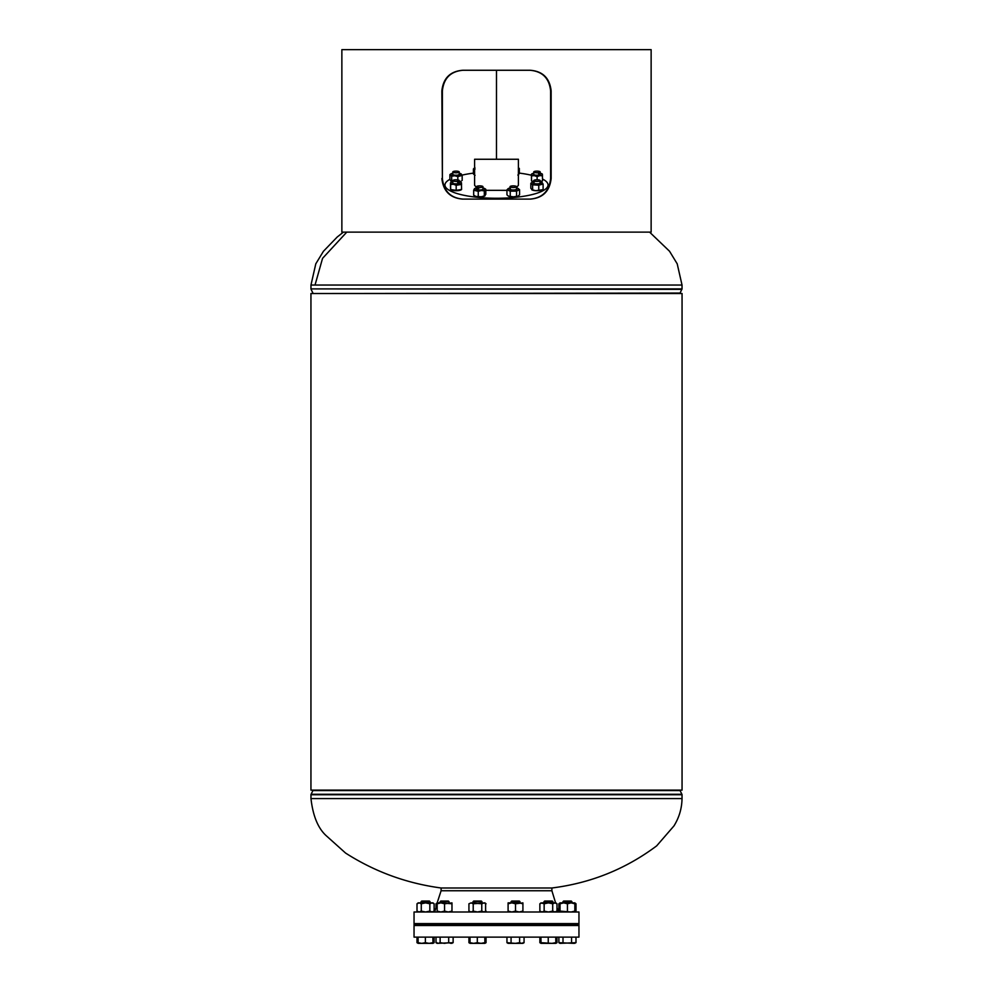 <?xml version="1.0" encoding="UTF-8"?>
<svg xmlns="http://www.w3.org/2000/svg" width="993" height="993" viewBox="0 0 993 993"><rect width="100%" height="100%" fill="white"/><g stroke="black" fill="none" stroke-linecap="round" stroke-linejoin="round"><path stroke-width="1.49" d="M310.946 293.518L682.054 293.518L682.054 790.118L310.946 790.118L310.946 293.518L310.946 790.118M551.897 890.746L551.897 887.99L441.103 887.99L441.103 890.746L551.897 890.746L555.583 902.873M313.031 790.118A1.03 1.03 0 0 1 312.919 790.577L311.082 794.276L681.918 794.276L680.081 790.577A1.03 1.03 0 0 1 679.969 790.118M311.082 794.276A1.03 1.03 0 0 0 310.97 794.735L310.97 798.583L682.03 798.583L682.03 794.735A1.03 1.03 0 0 0 681.918 794.276M346.78 232.114L322.551 258.354L315.029 285.041L310.97 285.041L315.799 263.815L323.457 251.254L337.198 237.029L343.429 232.114M516.484 187.627L518.408 185.232L518.408 159.265L474.592 159.265L474.592 185.232L476.516 187.627M485.8 190.321L506.951 190.358M441.103 890.746L437.156 902.873L440.867 902.873L437.156 903.779L434.661 911.996M556.986 907.528L558.339 911.996M414.044 923.602L578.956 923.602L578.956 911.996L414.044 911.996L414.044 923.602M562.212 924.235L562.212 923.602M430.788 924.235L430.788 923.602M578.956 925.526L414.044 925.526L414.044 937.119L578.956 937.119L578.956 925.526M548.037 188.471L548.037 184.996A51.537 13.269 180 0 1 496.5 198.265A51.537 13.269 180 0 1 444.963 184.996A51.537 13.269 180 0 1 449.891 179.336M444.963 188.471L444.963 184.996M462.043 175.128A51.537 13.269 180 0 1 473.413 173.13M519.327 173.105A51.537 13.269 180 0 1 531.416 175.24M542.526 179.025A51.537 13.269 180 0 1 548.037 184.996M510.191 186.448A3.215 0.832 180 0 1 513.753 185.877A3.215 0.832 180 0 1 516.484 186.696A3.215 0.832 180 0 1 516.335 186.945A3.215 0.832 180 0 1 512.773 187.516A3.215 0.832 180 0 1 510.042 186.696A3.215 0.832 180 0 1 510.191 186.448M440.06 901.731L449.084 901.731L448.402 901.048L440.743 901.048L440.06 902.873M440.135 937.119L440.135 942.692L438.074 943.35L436.014 942.692L436.014 937.119M437.069 942.692L437.156 943.35L436.014 942.692M448.687 937.119L448.687 942.692L444.417 943.35L440.135 942.692M453.131 937.119L453.131 942.692L450.909 943.35L448.687 942.692M437.156 943.35L453.131 942.692M510.042 189.142A3.215 0.832 180 0 1 510.439 188.744A3.215 0.832 -0 0 0 510.042 189.129A3.215 0.832 -0 0 0 512.475 189.936A3.215 0.832 -0 0 0 516.087 189.526A3.215 0.832 -0 0 0 516.484 189.129L516.484 186.696M508.59 196.155L513.406 196.825A5.474 1.415 180 0 1 508.59 196.155A5.474 1.415 180 0 1 508.143 195.906L506.951 194.839L506.951 189.8L510.241 191.177L516.559 191.14L519.587 189.713L519.587 194.752L518.396 195.906A5.474 1.415 180 0 1 518.073 196.093A5.474 1.415 180 0 1 513.406 196.825L518.073 196.093M519.587 189.713L517.936 188.397A5.474 1.415 -0 0 0 516.484 187.987M506.951 189.8L508.453 188.459A5.474 1.415 -0 0 0 508.143 188.633A5.474 1.415 -0 0 0 508.59 189.862A5.474 1.415 -0 0 0 513.406 190.544A5.474 1.415 -0 0 0 518.073 189.8A5.474 1.415 -0 0 0 518.396 188.633L518.433 188.67M510.241 191.177L510.241 196.217M516.559 191.14L516.559 196.18M508.453 188.459A5.474 1.415 180 0 1 510.042 187.987M451.976 911.102L448.277 911.996L444.566 911.102L444.566 903.779L451.976 902.873L451.976 911.996M444.566 903.779L440.867 902.873L451.976 903.779M444.566 911.102L440.867 911.996L437.156 911.102L437.156 902.873L436.014 903.779L438.149 902.873M437.156 911.102L437.156 911.996M416.849 924.88L414.044 924.88L414.044 924.235L578.956 924.235L578.956 924.88L416.849 924.88M441.86 178.492C443.275 191.202 450.214 198.079 462.676 199.109L530.324 199.109C542.799 198.066 549.737 191.202 551.14 178.492L551.14 90.884C549.725 78.162 542.786 71.285 530.324 70.267L462.676 70.267C450.201 71.297 443.263 78.174 441.86 90.884L442.381 178.492C443.734 191.165 450.611 198.041 462.999 199.109M651.135 49.65L341.865 49.65L341.865 232.114L651.135 232.114L651.135 49.65M496.475 70.267L496.475 159.265L496.5 70.267M462.999 70.267C450.586 71.347 443.722 78.224 442.381 90.884L442.381 178.492M530.001 199.109C542.414 198.017 549.278 191.14 550.619 178.492L550.619 90.884C549.266 78.199 542.389 71.335 530.001 70.267M484.137 911.996L481.766 911.102L481.766 903.779L484.137 902.885M485.602 903.456L485.602 911.425M483.914 911.996L486.049 911.102L484.907 911.996M483.914 902.873L486.049 903.779L484.907 902.873L473.214 903.779L471.079 902.873L468.932 903.779L471.079 902.873L481.766 903.779M481.766 911.102L477.496 911.996L473.214 911.102L473.214 903.779M473.214 911.102L471.079 911.996L468.932 911.102L468.932 903.779L471.079 902.873M470.086 911.996L468.932 911.102L471.079 911.996M522.914 903.779L522.914 902.873L515.504 903.779L511.805 902.873L508.093 903.779L508.093 902.873L519.215 902.873L522.914 903.779L522.914 911.996M522.914 911.102L519.215 911.996L515.504 911.102L515.504 903.779M515.504 911.102L511.805 911.996L508.093 911.102L508.093 903.779M508.093 911.102L508.093 911.996M555.075 911.996L552.704 911.102L548.434 911.996L544.152 911.102L542.017 911.996L539.869 911.102L539.869 903.779L542.017 902.873L548.434 902.873L544.152 903.779L541.024 902.873L539.869 903.779M555.075 902.885L552.704 903.779L548.434 902.873L555.844 902.873L556.986 903.779L554.851 902.873M555.844 911.996L556.986 911.102L556.986 903.779M552.704 911.102L552.704 903.779M556.986 911.102L554.851 911.996M544.152 911.102L544.152 903.779M575.99 903.779L574.848 902.873L574.848 903.779L571.136 902.873L574.848 902.873L575.99 903.779L575.99 911.102L574.848 911.996L574.848 911.102L571.136 911.996L560.027 911.102L560.027 902.873L563.726 902.873L560.027 903.779M560.027 911.102L560.027 911.996L558.873 911.102L558.873 903.779L561.02 902.873M574.848 911.102L574.848 903.779M571.136 902.873L567.437 903.779L563.726 902.873L571.136 902.873M567.437 911.102L567.437 903.779M561.02 911.996L558.873 911.102M575.99 911.102L573.855 911.996M436.014 907.528L436.014 903.779M429.386 901.048L430.068 901.731L421.057 901.731L421.74 901.048L429.386 901.048L430.068 902.873L432.216 902.885M432.973 911.996L434.127 911.102L434.127 903.779L431.98 902.873L429.845 903.779L429.845 911.102L432.216 911.984M434.127 911.102L431.98 911.996M429.845 911.102L425.563 911.996L421.28 911.102L421.28 903.779L425.563 902.873L429.845 903.779M421.28 903.779L419.145 902.873L417.01 903.779L417.01 911.102L419.145 911.996L421.28 911.102M417.01 903.779L418.152 902.873L432.973 902.873L434.127 903.779M472.978 901.731L482.002 901.731L481.32 901.048L473.661 901.048L472.978 902.873M477.31 942.692L473.649 943.35L469.987 942.692L470.086 943.35L481.059 943.35L477.31 942.692L477.31 937.119M469.987 937.119L470.086 943.35L468.932 942.692L468.932 937.119M484.807 942.692L481.059 943.35L484.907 943.35L484.807 937.119M484.994 937.119L484.907 943.35L486.049 942.692L483.827 943.35M484.994 942.692L484.907 943.35M510.998 901.731L520.022 901.731L519.339 901.048L511.68 901.048L510.998 902.873M519.624 937.119L519.624 942.692L515.355 943.35L506.951 942.692L506.951 937.119M511.072 937.119L511.072 942.692M524.068 937.119L524.068 942.692L521.846 943.35L519.624 942.692M523.013 942.692L522.914 943.35L524.068 942.692M508.006 942.692L508.093 943.35L506.951 942.692M508.093 943.35L522.914 943.35M543.916 901.731L552.94 901.731L552.257 901.048L544.598 901.048L543.916 902.873M555.745 942.692L551.996 943.35L540.924 942.692L541.024 943.35L555.844 943.35L555.745 937.119M548.248 937.119L548.248 942.692M555.931 937.119L555.844 943.35L556.986 942.692L554.764 943.35M555.931 942.692L555.844 943.35M540.924 937.119L541.024 943.35L539.869 942.692L539.869 937.119M571.26 901.048L571.943 901.731L571.26 901.048L563.614 901.048L562.932 902.873L562.932 901.731L571.943 901.731L571.943 902.873M575.99 937.119L575.99 942.692L573.768 943.35L558.885 942.692L558.885 937.119M571.558 937.119L571.558 942.692M559.94 942.692L560.027 943.35L575.99 942.692M563.006 937.119L563.006 942.692M560.027 943.35L558.885 942.692M574.935 942.692L574.848 943.35M556.986 937.119L556.986 942.692M541.93 943.35L539.869 942.692M470.992 943.35L468.932 942.692M486.049 937.119L486.049 942.692M452.076 942.692L451.976 943.35M417.01 937.119L417.01 942.692L419.071 943.35M418.065 937.119L418.165 943.35L417.01 942.692M434.115 937.119L434.115 942.692L431.905 943.35M433.06 937.119L432.973 943.35L434.115 942.692M418.065 942.692L418.152 943.35L421.727 943.35L418.065 942.692M425.376 942.692L421.727 943.35L429.137 943.35L425.376 942.692L425.376 937.119M432.886 942.692L429.137 943.35L432.973 943.35L432.886 937.119M433.06 942.692L432.973 943.35M476.516 189.142A3.215 0.832 180 0 1 478.825 188.347A3.215 0.832 -0 0 0 476.516 189.129A3.215 0.832 -0 0 0 480.649 189.924A3.215 0.832 -0 0 0 482.958 189.129L482.958 186.696A3.215 0.832 180 0 1 481.22 187.441A3.215 0.832 180 0 1 476.516 186.696A3.215 0.832 180 0 1 478.241 185.964A3.215 0.832 180 0 1 482.958 186.696M476.516 187.987A5.474 1.415 -0 0 0 474.604 188.633A5.474 1.415 -0 0 0 474.418 188.807L473.673 190.209L478.254 191.339L481.282 190.482L484.311 190.879L484.311 195.919L485.8 194.33L485.8 189.291L485.018 188.757M473.673 190.209L473.673 195.249L475.97 196.44L481.282 196.763L485.056 195.745M484.311 190.879L485.8 189.291M473.673 195.249L474.604 195.906A5.474 1.415 180 0 1 474.455 195.782M478.254 191.339L478.254 196.378M484.857 195.906L484.907 195.882A5.474 1.415 180 0 1 484.857 195.906A5.474 1.415 180 0 1 481.282 196.763A5.474 1.415 180 0 1 475.97 196.44A5.474 1.415 180 0 1 474.604 195.906M482.958 187.987A5.474 1.415 180 0 1 483.504 188.111A5.474 1.415 -0 0 1 484.857 188.633L485.44 189.03M474.418 188.807A5.474 1.415 -0 0 0 475.97 190.147A5.474 1.415 -0 0 0 481.282 190.482A5.474 1.415 -0 0 0 485.056 189.464A5.474 1.415 -0 0 0 484.857 188.633M452.808 180.602A3.215 0.832 180 0 1 456.991 179.807A3.215 0.832 180 0 1 459.25 180.602A3.215 0.832 180 0 1 455.067 181.384A3.215 0.832 180 0 1 452.808 180.602L452.808 183.022A3.215 0.832 -0 0 0 454.484 183.755A3.215 0.832 -0 0 0 459.25 183.022A3.215 0.832 -0 0 0 457.574 182.302M450.561 189.353L450.474 182.873L450.636 184.499L453.416 184.264L456.184 185.281L456.184 190.321L461.584 189.464L461.422 182.799M456.184 185.281L461.584 184.425M450.636 184.499L450.636 189.539L456.184 190.321M450.474 182.873L450.561 183.06A5.474 1.415 -0 0 0 453.416 184.264A5.474 1.415 -0 0 0 458.89 184.226A5.474 1.415 -0 0 0 461.497 182.997A5.474 1.415 180 0 0 461.162 182.538L461.447 182.737M461.559 189.526L461.162 189.8A5.474 1.415 180 0 1 458.89 190.519A5.474 1.415 180 0 1 453.416 190.544A5.474 1.415 180 0 1 450.896 189.8L450.611 189.601M459.25 181.893A5.474 1.415 180 0 1 461.162 182.538M452.808 181.893A5.474 1.415 -0 0 0 450.896 182.538A5.474 1.415 -0 0 0 450.561 183.06M457.574 182.315A3.215 0.832 180 0 1 459.25 183.035L459.25 180.602M452.808 171.963L452.808 174.396A3.215 0.832 -0 0 0 452.945 174.631A3.215 0.832 -0 0 0 456.495 175.215A3.215 0.832 -0 0 0 459.25 174.396A3.215 0.832 -0 0 0 459.114 174.16A3.215 0.832 180 0 1 459.25 174.396L459.25 171.963A3.215 0.832 180 0 1 456.792 172.77A3.215 0.832 180 0 1 453.168 172.348A3.215 0.832 180 0 1 452.808 171.963A3.215 0.832 180 0 1 455.266 171.156A3.215 0.832 180 0 1 458.89 171.578A3.215 0.832 180 0 1 459.25 171.963M450.772 173.998L449.891 174.631L451.678 176.195L451.678 181.235L452.808 181.669M451.678 176.195L454.744 175.761L457.823 176.58L457.823 179.907M459.25 181.769L461.162 181.173A5.474 1.415 180 0 1 459.995 181.657A5.474 1.415 180 0 1 459.25 181.818M457.823 176.58L462.167 175.401L462.167 180.441M460.38 173.837L462.167 175.401M449.891 174.631L449.891 179.671L451.678 181.235L450.785 181.074M452.808 181.818A5.474 1.415 180 0 1 450.896 181.173L450.884 181.16M459.25 173.254A5.474 1.415 -0 0 1 461.162 173.899L461.174 173.912A5.474 1.415 -0 0 1 461.273 173.998A5.474 1.415 180 0 1 459.995 175.364A5.474 1.415 -0 0 1 454.744 175.761A5.474 1.415 -0 0 1 450.785 174.793A5.474 1.415 -0 0 1 450.896 173.899L450.462 174.209M452.808 173.254A5.474 1.415 -0 0 0 452.063 173.427A5.474 1.415 -0 0 0 450.896 173.899M474.927 167.618L473.413 168.959L473.413 173.998L475.064 175.314M473.413 168.959L475.064 169.021M474.592 167.817L474.592 167.805A5.474 1.415 0 0 0 474.592 168.773M518.582 174.905L517.849 175.078L519.327 173.49L519.327 168.45L518.545 167.916M518.408 168.86L519.327 168.45M518.408 168.773A5.474 1.415 0 0 0 518.582 168.624A5.474 1.415 0 0 0 518.408 167.805L518.967 168.189M538.516 173.676A3.215 0.832 180 0 1 540.192 174.396A3.215 0.832 0 0 0 538.516 173.663M533.75 171.963L533.75 174.396A3.215 0.832 0 0 0 535.426 175.128A3.215 0.832 0 0 0 540.192 174.396L540.192 171.963A3.215 0.832 180 0 1 536.009 172.757A3.215 0.832 180 0 1 533.75 171.963A3.215 0.832 180 0 1 537.933 171.168A3.215 0.832 180 0 1 540.192 171.963M531.416 174.234L531.503 180.714M537.126 179.77L537.126 176.642L534.358 175.637A5.474 1.415 180 0 1 531.503 174.433L531.578 180.912L534.358 181.918M537.126 176.642L539.832 175.6A5.474 1.415 0 0 1 534.358 175.637L531.578 175.873M539.832 181.88L542.526 180.838L542.364 174.172M540.192 173.254A5.474 1.415 0 0 1 542.104 173.899A5.474 1.415 0 0 1 542.439 174.358A5.474 1.415 0 0 1 539.832 175.6L542.526 175.798M533.75 181.818A5.474 1.415 180 0 1 531.838 181.173L531.553 180.974M542.501 180.9L542.104 181.173A5.474 1.415 180 0 1 540.192 181.818M533.75 173.254A5.474 1.415 0 0 0 531.838 173.899A5.474 1.415 0 0 0 531.503 174.433M533.75 180.602L533.75 183.022A3.215 0.832 0 0 0 533.886 183.258A3.215 0.832 0 0 0 537.436 183.854A3.215 0.832 0 0 0 540.192 183.022L540.192 180.602A3.215 0.832 180 0 1 537.734 181.409A3.215 0.832 180 0 1 534.11 180.987A3.215 0.832 180 0 1 533.75 180.602A3.215 0.832 180 0 1 536.208 179.795A3.215 0.832 180 0 1 539.832 180.217A3.215 0.832 180 0 1 540.192 180.602M531.714 182.638L530.833 183.271L530.833 188.31L532.62 189.874L531.727 189.713M530.833 183.271L532.62 184.835L532.62 189.874L535.686 190.681L542.104 189.8A5.474 1.415 180 0 1 540.937 190.284A5.474 1.415 180 0 1 535.686 190.681A5.474 1.415 180 0 1 531.838 189.8A5.474 1.415 180 0 1 531.826 189.8L531.826 189.8M532.62 184.835L538.765 185.207L538.765 190.246M538.765 185.207L543.109 184.028L543.109 189.067M543.109 184.028L541.322 182.476M540.192 181.893A5.474 1.415 0 0 1 542.104 182.538L542.116 182.538A5.474 1.415 0 0 1 542.215 182.625A5.474 1.415 0 0 1 540.937 184.003A5.474 1.415 0 0 1 535.686 184.4A5.474 1.415 0 0 1 531.727 183.432A5.474 1.415 180 0 1 531.838 182.538A5.474 1.415 180 0 1 533.005 182.054A5.474 1.415 0 0 1 533.75 181.893M312.919 790.577L680.081 790.577M310.97 794.735L682.03 794.735M649.571 232.114L669.543 251.254L677.201 263.815L682.03 285.041L315.029 285.041M682.03 285.041L682.03 288.901L680.081 293.059L313.031 293.518M681.918 289.36L310.97 288.901L682.03 288.901M551.897 887.99C590.723 883.137 625.64 869.086 656.671 845.862L673.962 825.915C679.162 817.524 681.856 808.426 682.03 798.583M310.97 798.583C312.919 815.712 317.921 828.013 326.002 835.51L345.576 853.061C374.746 871.73 406.596 883.36 441.103 887.99M310.97 285.041L310.97 288.901M312.919 293.059L311.082 289.36M562.212 924.88L562.212 925.526M430.788 924.88L430.788 925.526M510.042 189.129L510.042 186.696M440.06 923.602L440.06 924.235M440.06 924.88L440.06 925.526M449.084 901.731L449.084 902.873M449.084 923.602L449.084 924.235M449.084 924.88L449.084 925.526M541.024 911.996L539.869 911.102M560.027 902.873L558.873 903.779M418.152 911.996L417.01 911.102M472.978 923.602L472.978 924.235M472.978 924.88L472.978 925.526M482.002 901.731L482.002 902.873M482.002 923.602L482.002 924.235M482.002 924.88L482.002 925.526M520.022 901.731L520.022 902.873M520.022 923.602L520.022 924.235M520.022 924.88L520.022 925.526M510.998 923.602L510.998 924.235M510.998 924.88L510.998 925.526M552.94 901.731L552.94 902.873M552.94 923.602L552.94 924.235M552.94 924.88L552.94 925.526M543.916 923.602L543.916 924.235M543.916 924.88L543.916 925.526M571.943 923.602L571.943 924.235M571.943 924.88L571.943 925.526M562.932 923.602L562.932 924.235L562.932 923.602M562.932 924.88L562.932 925.526L562.932 924.88M563.614 901.048L562.932 901.731M421.057 901.731L421.057 902.873L421.74 901.048M421.057 923.602L421.057 924.235L421.057 923.602M421.057 924.88L421.057 925.526L421.057 924.88M430.068 923.602L430.068 924.235M430.068 924.88L430.068 925.526M476.516 189.129L476.516 186.696"/></g></svg>
